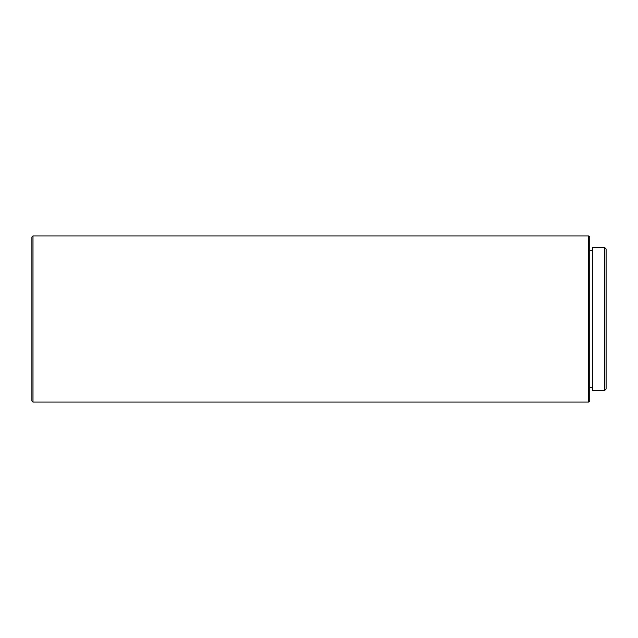 <?xml version="1.0" encoding="UTF-8"?>
<svg xmlns="http://www.w3.org/2000/svg" width="638" height="638" viewBox="0 0 638 638"><rect width="100%" height="100%" fill="white"/><g stroke="black" fill="none" stroke-linecap="round" stroke-linejoin="round"><path stroke-width="0.96" d="M604.736 247.632L606.1 248.995L606.1 389.005L604.736 390.368L604.736 247.632L592.479 247.632L592.479 390.368L604.736 390.368M588.667 235.924L589.759 237.009L589.759 400.991L588.667 402.076L588.667 235.924L32.993 235.924L32.993 402.076L31.9 400.991L31.9 237.009L32.993 235.924M592.479 250.359L589.759 250.359M588.667 402.076L32.993 402.076M592.479 387.641L589.759 387.641"/></g></svg>
